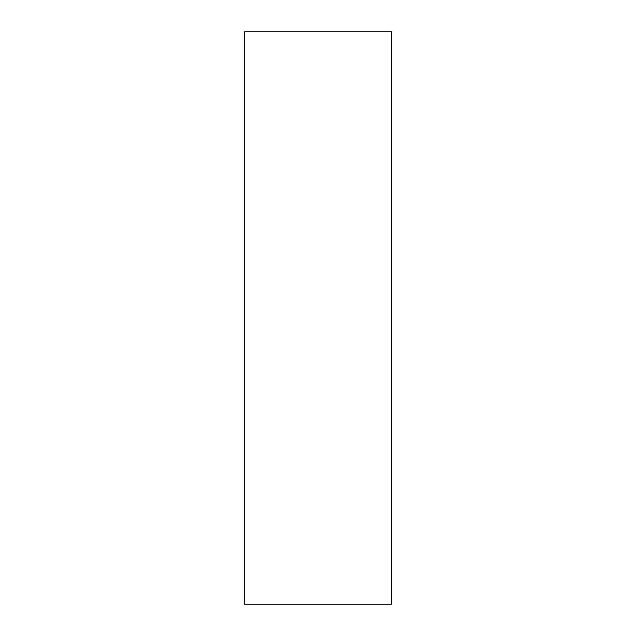 <?xml version="1.0" encoding="UTF-8"?>
<svg xmlns="http://www.w3.org/2000/svg" width="636" height="636" viewBox="0 0 636 636"><rect width="100%" height="100%" fill="white"/><g stroke="black" fill="none" stroke-linecap="round" stroke-linejoin="round"><path stroke-width="0.95" d="M391.482 604.2L244.518 604.2L391.482 604.2L391.482 31.8L391.482 604.2M244.518 31.8L391.482 31.8L244.518 31.8L244.518 604.2L244.518 31.8"/></g></svg>

